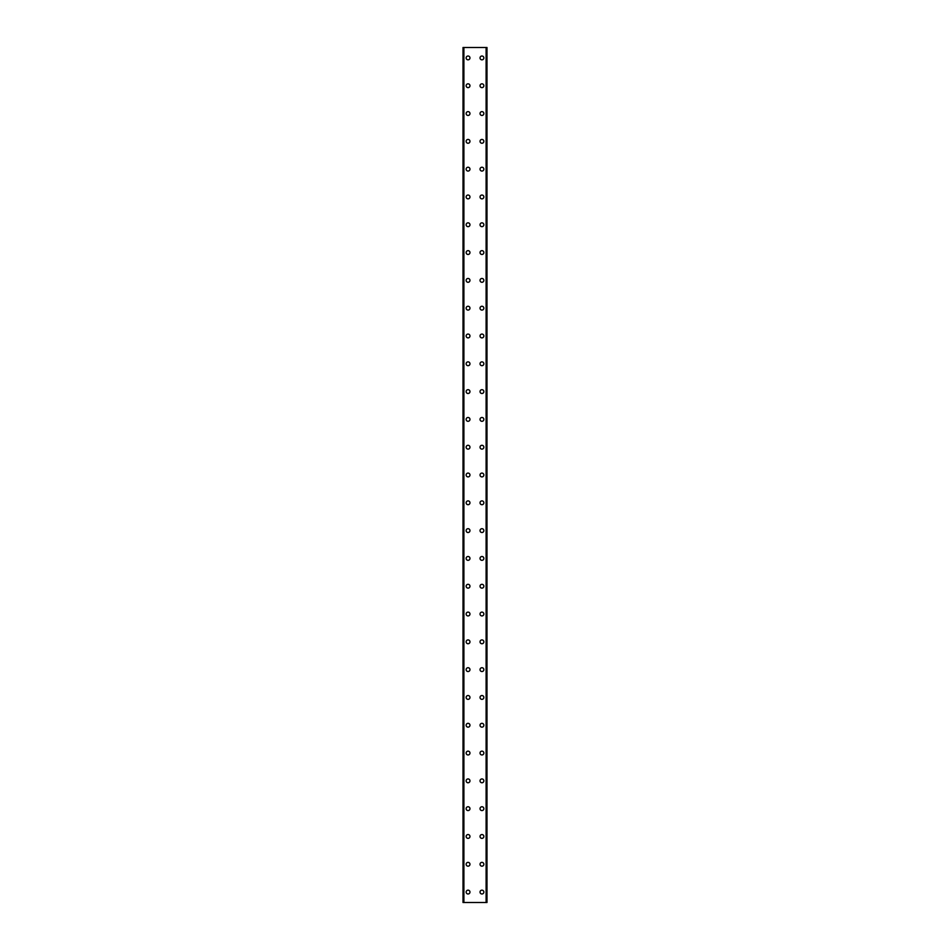 <?xml version="1.0" encoding="UTF-8"?>
<svg xmlns="http://www.w3.org/2000/svg" width="950" height="950" viewBox="0 0 950 950"><rect width="100%" height="100%" fill="white"/><g stroke="black" fill="none" stroke-linecap="round" stroke-linejoin="round"><path stroke-width="1.43" d="M466.141 892.074A1.912 1.912 0 0 1 468.053 890.162A1.912 1.912 0 0 1 469.965 892.074A1.912 1.912 0 0 1 468.053 893.986A1.912 1.912 0 0 1 466.141 892.074M466.141 864.262A1.912 1.912 0 0 1 468.053 862.363A1.912 1.912 0 0 1 469.965 864.262A1.912 1.912 0 0 1 468.053 866.174A1.912 1.912 0 0 1 466.141 864.262M466.141 836.463A1.912 1.912 0 0 1 468.053 834.551A1.912 1.912 0 0 1 469.965 836.463A1.912 1.912 0 0 1 468.053 838.375A1.912 1.912 0 0 1 466.141 836.463M466.141 808.664A1.912 1.912 0 0 1 468.053 806.752A1.912 1.912 0 0 1 469.965 808.664A1.912 1.912 0 0 1 468.053 810.576A1.912 1.912 0 0 1 466.141 808.664M466.141 780.852A1.912 1.912 0 0 1 468.053 778.941A1.912 1.912 0 0 1 469.965 780.852A1.912 1.912 0 0 1 468.053 782.764A1.912 1.912 0 0 1 466.141 780.852M466.141 753.053A1.912 1.912 0 0 1 468.053 751.141A1.912 1.912 0 0 1 469.965 753.053A1.912 1.912 0 0 1 468.053 754.965A1.912 1.912 0 0 1 466.141 753.053M466.141 725.242A1.912 1.912 0 0 1 468.053 723.33A1.912 1.912 0 0 1 469.965 725.242A1.912 1.912 0 0 1 468.053 727.154A1.912 1.912 0 0 1 466.141 725.242M466.141 697.443A1.912 1.912 0 0 1 468.053 695.531A1.912 1.912 0 0 1 469.965 697.443A1.912 1.912 0 0 1 468.053 699.354A1.912 1.912 0 0 1 466.141 697.443M466.141 669.631A1.912 1.912 0 0 1 468.053 667.719A1.912 1.912 0 0 1 469.965 669.631A1.912 1.912 0 0 1 468.053 671.543A1.912 1.912 0 0 1 466.141 669.631M466.141 641.832A1.912 1.912 0 0 1 468.053 639.92A1.912 1.912 0 0 1 469.965 641.832A1.912 1.912 0 0 1 468.053 643.744A1.912 1.912 0 0 1 466.141 641.832M466.141 614.021A1.912 1.912 0 0 1 468.053 612.109A1.912 1.912 0 0 1 469.965 614.021A1.912 1.912 0 0 1 468.053 615.932A1.912 1.912 0 0 1 466.141 614.021M466.141 586.221A1.912 1.912 0 0 1 468.053 584.309A1.912 1.912 0 0 1 469.965 586.221A1.912 1.912 0 0 1 468.053 588.133A1.912 1.912 0 0 1 466.141 586.221M466.141 558.41A1.912 1.912 0 0 1 468.053 556.498A1.912 1.912 0 0 1 469.965 558.41A1.912 1.912 0 0 1 468.053 560.322A1.912 1.912 0 0 1 466.141 558.41M466.141 530.611A1.912 1.912 0 0 1 468.053 528.699A1.912 1.912 0 0 1 469.965 530.611A1.912 1.912 0 0 1 468.053 532.523A1.912 1.912 0 0 1 466.141 530.611M466.141 502.799A1.912 1.912 0 0 1 468.053 500.887A1.912 1.912 0 0 1 469.965 502.799A1.912 1.912 0 0 1 468.053 504.711A1.912 1.912 0 0 1 466.141 502.799M466.141 475A1.912 1.912 0 0 1 468.053 473.088A1.912 1.912 0 0 1 469.965 475A1.912 1.912 0 0 1 468.053 476.912A1.912 1.912 0 0 1 466.141 475M466.141 447.201A1.912 1.912 0 0 1 468.053 445.289A1.912 1.912 0 0 1 469.965 447.201A1.912 1.912 0 0 1 468.053 449.113A1.912 1.912 0 0 1 466.141 447.201M466.141 419.389A1.912 1.912 0 0 1 468.053 417.478A1.912 1.912 0 0 1 469.965 419.389A1.912 1.912 0 0 1 468.053 421.301A1.912 1.912 0 0 1 466.141 419.389M466.141 391.59A1.912 1.912 0 0 1 468.053 389.678A1.912 1.912 0 0 1 469.965 391.59A1.912 1.912 0 0 1 468.053 393.502A1.912 1.912 0 0 1 466.141 391.59M466.141 363.779A1.912 1.912 0 0 1 468.053 361.867A1.912 1.912 0 0 1 469.965 363.779A1.912 1.912 0 0 1 468.053 365.691A1.912 1.912 0 0 1 466.141 363.779M466.141 335.979A1.912 1.912 0 0 1 468.053 334.067A1.912 1.912 0 0 1 469.965 335.979A1.912 1.912 0 0 1 468.053 337.891A1.912 1.912 0 0 1 466.141 335.979M466.141 308.168A1.912 1.912 0 0 1 468.053 306.256A1.912 1.912 0 0 1 469.965 308.168A1.912 1.912 0 0 1 468.053 310.08A1.912 1.912 0 0 1 466.141 308.168M466.141 280.369A1.912 1.912 0 0 1 468.053 278.457A1.912 1.912 0 0 1 469.965 280.369A1.912 1.912 0 0 1 468.053 282.281A1.912 1.912 0 0 1 466.141 280.369M466.141 252.558A1.912 1.912 0 0 1 468.053 250.646A1.912 1.912 0 0 1 469.965 252.558A1.912 1.912 0 0 1 468.053 254.469A1.912 1.912 0 0 1 466.141 252.558M466.141 224.758A1.912 1.912 0 0 1 468.053 222.846A1.912 1.912 0 0 1 469.965 224.758A1.912 1.912 0 0 1 468.053 226.67A1.912 1.912 0 0 1 466.141 224.758M466.141 196.947A1.912 1.912 0 0 1 468.053 195.035A1.912 1.912 0 0 1 469.965 196.947A1.912 1.912 0 0 1 468.053 198.859A1.912 1.912 0 0 1 466.141 196.947M466.141 169.148A1.912 1.912 0 0 1 468.053 167.236A1.912 1.912 0 0 1 469.965 169.148A1.912 1.912 0 0 1 468.053 171.059A1.912 1.912 0 0 1 466.141 169.148M466.141 141.336A1.912 1.912 0 0 1 468.053 139.424A1.912 1.912 0 0 1 469.965 141.336A1.912 1.912 0 0 1 468.053 143.248A1.912 1.912 0 0 1 466.141 141.336M466.141 113.537A1.912 1.912 0 0 1 468.053 111.625A1.912 1.912 0 0 1 469.965 113.537A1.912 1.912 0 0 1 468.053 115.449A1.912 1.912 0 0 1 466.141 113.537M466.141 85.737A1.912 1.912 0 0 1 468.053 83.826A1.912 1.912 0 0 1 469.965 85.737A1.912 1.912 0 0 1 468.053 87.638A1.912 1.912 0 0 1 466.141 85.737M466.141 57.926A1.912 1.912 0 0 1 468.053 56.014A1.912 1.912 0 0 1 469.965 57.926A1.912 1.912 0 0 1 468.053 59.838A1.912 1.912 0 0 1 466.141 57.926M480.035 892.074A1.912 1.912 0 0 1 481.947 890.162A1.912 1.912 0 0 1 483.859 892.074A1.912 1.912 0 0 1 481.947 893.986A1.912 1.912 0 0 1 480.035 892.074M480.035 864.262A1.912 1.912 0 0 1 481.947 862.363A1.912 1.912 0 0 1 483.859 864.262A1.912 1.912 0 0 1 481.947 866.174A1.912 1.912 0 0 1 480.035 864.262M480.035 836.463A1.912 1.912 0 0 1 481.947 834.551A1.912 1.912 0 0 1 483.859 836.463A1.912 1.912 0 0 1 481.947 838.375A1.912 1.912 0 0 1 480.035 836.463M480.035 808.664A1.912 1.912 0 0 1 481.947 806.752A1.912 1.912 0 0 1 483.859 808.664A1.912 1.912 0 0 1 481.947 810.576A1.912 1.912 0 0 1 480.035 808.664M480.035 780.852A1.912 1.912 0 0 1 481.947 778.941A1.912 1.912 0 0 1 483.859 780.852A1.912 1.912 0 0 1 481.947 782.764A1.912 1.912 0 0 1 480.035 780.852M480.035 753.053A1.912 1.912 0 0 1 481.947 751.141A1.912 1.912 0 0 1 483.859 753.053A1.912 1.912 0 0 1 481.947 754.965A1.912 1.912 0 0 1 480.035 753.053M480.035 725.242A1.912 1.912 0 0 1 481.947 723.33A1.912 1.912 0 0 1 483.859 725.242A1.912 1.912 0 0 1 481.947 727.154A1.912 1.912 0 0 1 480.035 725.242M480.035 697.443A1.912 1.912 0 0 1 481.947 695.531A1.912 1.912 0 0 1 483.859 697.443A1.912 1.912 0 0 1 481.947 699.354A1.912 1.912 0 0 1 480.035 697.443M480.035 669.631A1.912 1.912 0 0 1 481.947 667.719A1.912 1.912 0 0 1 483.859 669.631A1.912 1.912 0 0 1 481.947 671.543A1.912 1.912 0 0 1 480.035 669.631M480.035 641.832A1.912 1.912 0 0 1 481.947 639.92A1.912 1.912 0 0 1 483.859 641.832A1.912 1.912 0 0 1 481.947 643.744A1.912 1.912 0 0 1 480.035 641.832M480.035 614.021A1.912 1.912 0 0 1 481.947 612.109A1.912 1.912 0 0 1 483.859 614.021A1.912 1.912 0 0 1 481.947 615.932A1.912 1.912 0 0 1 480.035 614.021M480.035 586.221A1.912 1.912 0 0 1 481.947 584.309A1.912 1.912 0 0 1 483.859 586.221A1.912 1.912 0 0 1 481.947 588.133A1.912 1.912 0 0 1 480.035 586.221M480.035 558.41A1.912 1.912 0 0 1 481.947 556.498A1.912 1.912 0 0 1 483.859 558.41A1.912 1.912 0 0 1 481.947 560.322A1.912 1.912 0 0 1 480.035 558.41M480.035 530.611A1.912 1.912 0 0 1 481.947 528.699A1.912 1.912 0 0 1 483.859 530.611A1.912 1.912 0 0 1 481.947 532.523A1.912 1.912 0 0 1 480.035 530.611M480.035 502.799A1.912 1.912 0 0 1 481.947 500.887A1.912 1.912 0 0 1 483.859 502.799A1.912 1.912 0 0 1 481.947 504.711A1.912 1.912 0 0 1 480.035 502.799M480.035 475A1.912 1.912 0 0 1 481.947 473.088A1.912 1.912 0 0 1 483.859 475A1.912 1.912 0 0 1 481.947 476.912A1.912 1.912 0 0 1 480.035 475M480.035 447.201A1.912 1.912 0 0 1 481.947 445.289A1.912 1.912 0 0 1 483.859 447.201A1.912 1.912 0 0 1 481.947 449.113A1.912 1.912 0 0 1 480.035 447.201M480.035 419.389A1.912 1.912 0 0 1 481.947 417.478A1.912 1.912 0 0 1 483.859 419.389A1.912 1.912 0 0 1 481.947 421.301A1.912 1.912 0 0 1 480.035 419.389M480.035 391.59A1.912 1.912 0 0 1 481.947 389.678A1.912 1.912 0 0 1 483.859 391.59A1.912 1.912 0 0 1 481.947 393.502A1.912 1.912 0 0 1 480.035 391.59M480.035 363.779A1.912 1.912 0 0 1 481.947 361.867A1.912 1.912 0 0 1 483.859 363.779A1.912 1.912 0 0 1 481.947 365.691A1.912 1.912 0 0 1 480.035 363.779M480.035 335.979A1.912 1.912 0 0 1 481.947 334.067A1.912 1.912 0 0 1 483.859 335.979A1.912 1.912 0 0 1 481.947 337.891A1.912 1.912 0 0 1 480.035 335.979M480.035 308.168A1.912 1.912 0 0 1 481.947 306.256A1.912 1.912 0 0 1 483.859 308.168A1.912 1.912 0 0 1 481.947 310.08A1.912 1.912 0 0 1 480.035 308.168M480.035 280.369A1.912 1.912 0 0 1 481.947 278.457A1.912 1.912 0 0 1 483.859 280.369A1.912 1.912 0 0 1 481.947 282.281A1.912 1.912 0 0 1 480.035 280.369M480.035 252.558A1.912 1.912 0 0 1 481.947 250.646A1.912 1.912 0 0 1 483.859 252.558A1.912 1.912 0 0 1 481.947 254.469A1.912 1.912 0 0 1 480.035 252.558M480.035 224.758A1.912 1.912 0 0 1 481.947 222.846A1.912 1.912 0 0 1 483.859 224.758A1.912 1.912 0 0 1 481.947 226.67A1.912 1.912 0 0 1 480.035 224.758M480.035 196.947A1.912 1.912 0 0 1 481.947 195.035A1.912 1.912 0 0 1 483.859 196.947A1.912 1.912 0 0 1 481.947 198.859A1.912 1.912 0 0 1 480.035 196.947M480.035 169.148A1.912 1.912 0 0 1 481.947 167.236A1.912 1.912 0 0 1 483.859 169.148A1.912 1.912 0 0 1 481.947 171.059A1.912 1.912 0 0 1 480.035 169.148M480.035 141.336A1.912 1.912 0 0 1 481.947 139.424A1.912 1.912 0 0 1 483.859 141.336A1.912 1.912 0 0 1 481.947 143.248A1.912 1.912 0 0 1 480.035 141.336M480.035 113.537A1.912 1.912 0 0 1 481.947 111.625A1.912 1.912 0 0 1 483.859 113.537A1.912 1.912 0 0 1 481.947 115.449A1.912 1.912 0 0 1 480.035 113.537M480.035 85.737A1.912 1.912 0 0 1 481.947 83.826A1.912 1.912 0 0 1 483.859 85.737A1.912 1.912 0 0 1 481.947 87.638A1.912 1.912 0 0 1 480.035 85.737M480.035 57.926A1.912 1.912 0 0 1 481.947 56.014A1.912 1.912 0 0 1 483.859 57.926A1.912 1.912 0 0 1 481.947 59.838A1.912 1.912 0 0 1 480.035 57.926M486.911 47.5L463.006 47.5L463.006 902.5L486.994 902.5L486.994 47.5L486.911 902.5M486.994 47.5L486.994 902.5M486.258 902.5L486.293 47.5L486.258 902.5M463.707 902.5L463.707 47.5L463.742 902.5M463.006 902.5L463.006 47.5M463.897 47.5L463.897 902.5M486.103 47.5L486.103 902.5M463.089 47.5L463.089 902.5"/></g></svg>
